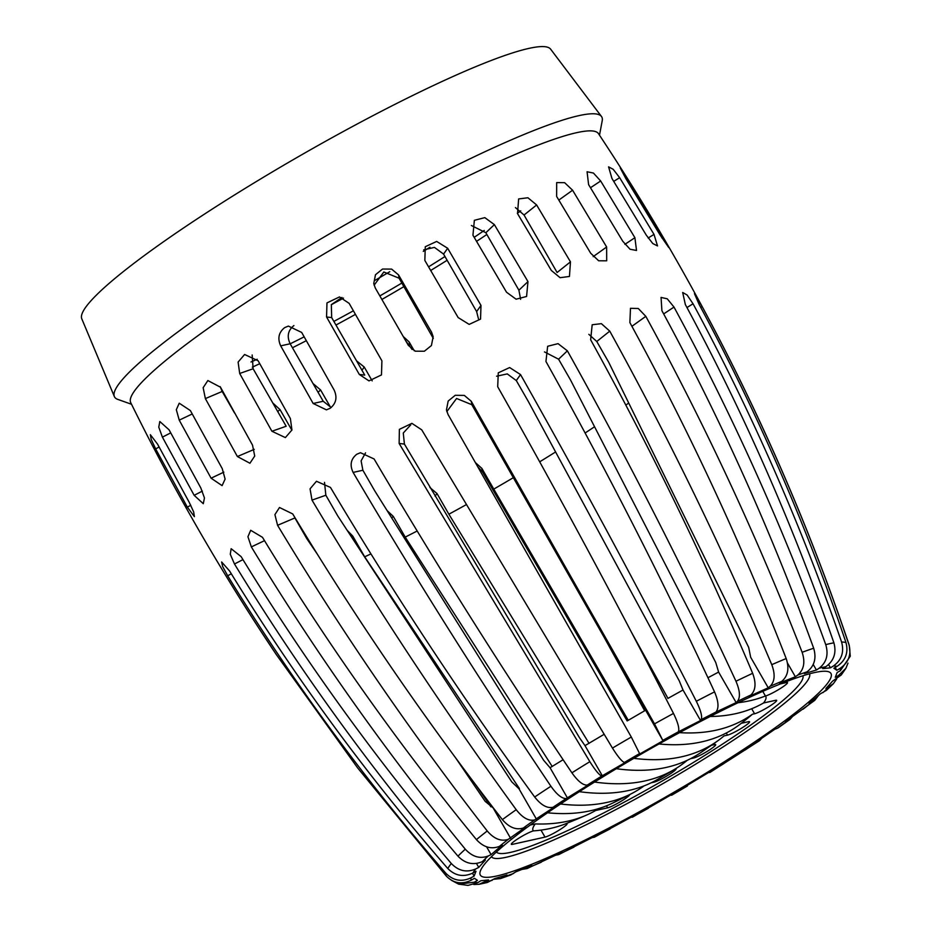 <?xml version="1.0" encoding="UTF-8"?>
<svg xmlns="http://www.w3.org/2000/svg" width="932" height="932" viewBox="0 0 932 932"><rect width="100%" height="100%" fill="white"/><g stroke="black" fill="none" stroke-linecap="round" stroke-linejoin="round"><path stroke-width="1.4" d="M730.874 757.576A202.232 24.71 -29.9 0 1 551.173 856.03A202.232 24.71 -29.9 0 1 481.739 868.205A202.232 24.71 -29.9 0 1 580.415 790.988A202.232 24.71 -29.9 0 1 824.296 671.226A202.232 24.71 -29.9 0 1 730.874 757.576M566.004 823.667L565.922 823.69A710.405 256.428 -122.6 0 1 550.369 828.443A710.405 256.428 -122.6 0 1 533.488 830.89L533.407 830.913A13.363 1.631 150.1 0 0 517.936 838.742A13.363 1.631 150.1 0 0 511.318 844.299A13.363 1.631 150.1 0 0 512.414 844.357L545.01 837.111A13.363 1.631 150.1 0 0 558.454 830.552A13.363 1.631 150.1 0 0 567.087 823.725A13.363 1.631 150.1 0 0 566.004 823.667M533.488 830.89A134.231 16.403 -29.9 0 1 535.248 823.923A713.691 257.616 57.4 0 0 567.739 821.197A713.691 257.616 57.4 0 0 586.251 815.22A713.691 257.616 57.4 0 0 595.641 810.502L607.629 807.846A13.363 1.631 150.1 0 0 620.689 801.508A13.363 1.631 150.1 0 0 629.741 794.565M530.285 825.018L535.248 823.923M738.062 702.716A710.405 256.428 57.4 0 0 749.794 700.759A710.405 256.428 57.4 0 0 765.347 696.006L765.428 695.983A13.363 1.631 150.1 0 0 778.861 689.424A13.363 1.631 150.1 0 0 787.505 682.597A13.363 1.631 150.1 0 0 786.422 682.539L780.748 683.808M765.347 696.006A134.231 16.403 -29.9 0 1 763.576 702.973A713.691 257.616 -122.6 0 1 735.674 713.667A713.691 257.616 -122.6 0 1 710.242 716.487M679.556 732.645A717.186 258.875 57.4 0 0 716.405 730.117A717.186 258.875 57.4 0 0 752.439 714.227L754.571 713.761A13.363 1.631 150.1 0 0 768.015 707.19A13.363 1.631 150.1 0 0 776.659 700.375A13.363 1.631 150.1 0 0 775.564 700.316L763.576 702.973M752.439 714.227A134.231 16.403 -29.9 0 1 743.142 721.857A721.659 721.659 0 0 1 740.486 723.919A719.143 259.574 -122.6 0 1 701.633 741.884A719.143 259.574 -122.6 0 1 659.029 743.957M633.877 758.345A720.879 260.203 57.4 0 0 681.502 756.819A720.879 260.203 57.4 0 0 717.43 741.057A720.879 260.203 57.4 0 0 724.024 735.907L727.496 735.127A13.363 1.631 150.1 0 0 740.94 728.568A13.363 1.631 150.1 0 0 749.584 721.752A13.363 1.631 150.1 0 0 748.489 721.694L741.301 723.29M690.507 758.706L693.606 758.019A13.363 1.631 150.1 0 0 707.05 751.46A13.363 1.631 150.1 0 0 715.683 744.645A13.363 1.631 150.1 0 0 714.599 744.575L711.431 745.285M651.153 782.81L654.031 782.169A13.363 1.631 150.1 0 0 667.463 775.61A13.363 1.631 150.1 0 0 676.108 768.795A13.363 1.631 150.1 0 0 675.735 768.644M586.251 815.22A721.659 721.659 0 0 1 566.318 823.527A134.231 16.403 -29.9 0 1 565.922 823.69M594.581 782.041A721.531 260.436 57.4 0 0 645.084 780.899A721.531 260.436 57.4 0 0 675.595 768.725A721.531 260.436 57.4 0 0 687.222 760.326M675.595 768.725A721.659 721.659 0 0 1 657.083 779.688A720.879 260.203 -122.6 0 1 629.018 790.418A720.879 260.203 -122.6 0 1 579.355 791.676M560.528 803.99A719.143 259.574 57.4 0 0 607.175 802.37A719.143 259.574 57.4 0 0 631.873 793.458A719.143 259.574 57.4 0 0 644.047 785.897M631.873 793.458A721.659 721.659 0 0 1 612.557 803.151A717.186 258.875 -122.6 0 1 590.457 810.758A717.186 258.875 -122.6 0 1 547.562 812.786M717.43 741.057A721.659 721.659 0 0 1 699.734 753.277A721.531 260.436 -122.6 0 1 666.077 767.455A721.531 260.436 -122.6 0 1 616.367 768.714M848.947 644.618C809.477 527.722 760.535 415.031 702.134 306.546L694.468 293.65L699.163 304.496C757.565 412.981 806.506 525.671 845.976 642.556C848.609 652.598 845.615 660.532 836.994 666.392L833.849 668.232L836.819 670.283L839.965 668.442C848.574 662.605 851.568 654.672 848.947 644.618A232.219 28.368 -29.9 0 1 849.238 645.259L850.275 656.221L840.326 670.737L837.169 672.473L835.282 677.284L838.439 675.537L845.883 668.326L841.258 674.966L832.544 681.176L825.892 688.527L833.324 683.75L826.439 690.309L820.195 693.932L809.058 703.509L814.754 700.34L818.68 695.249M830.435 667.825L833.429 665.972C841.608 660.089 844.322 652.109 841.596 642.043C801.101 525.031 751.588 412.27 693.047 303.774L687.14 295.048L682.678 292.473L685.346 304.554C743.899 413.062 793.412 525.823 833.895 642.835C836.633 652.878 833.919 660.858 825.74 666.764L822.746 668.617L830.435 667.825L828.583 664.598M816.42 670.015L819.123 668.232C826.498 662.524 828.699 654.66 825.752 644.641C783.393 528.048 732.808 415.521 673.999 307.082L667.265 298.811L661.056 297.425L661.906 310.682C720.727 419.132 771.312 531.648 813.671 648.241C816.63 658.237 814.417 666.1 807.042 671.832L804.339 673.626L816.42 670.015L813.228 664.469M795.369 676.772L797.676 675.118C803.897 669.817 805.388 662.209 802.137 652.295C757.122 536.634 705.023 424.654 645.818 316.344L638.28 308.492L630.475 308.317L629.881 322.6C689.074 430.91 741.185 542.89 786.189 658.551C789.451 668.442 787.959 676.049 781.738 681.374L779.432 683.028L795.369 676.772L787.493 663.071M768.224 687.793L770.03 686.348C774.818 681.653 775.389 674.43 771.766 664.679C723.43 550.428 669.432 439.252 609.761 331.14L601.385 323.66L592.181 324.755L590.643 339.772C650.326 447.884 704.324 559.06 752.66 673.312C756.283 683.051 755.712 690.274 750.912 694.981L749.118 696.425L768.224 687.793L750.679 657.281L748.676 647.391L608.678 362.198L596.771 341.496L609.761 331.14M736.152 702.588L737.375 701.423C740.497 697.509 740.031 690.787 735.965 681.245C683.797 568.823 627.597 458.684 567.378 350.84L558.058 343.64L547.655 346.273L545.942 361.476C606.161 469.32 662.361 579.448 714.541 691.882C718.595 701.412 719.061 708.134 715.939 712.06L736.152 702.588L718.607 672.077L715.788 662.582L570.477 379.895L558.583 359.204L567.378 350.84M700.561 720.518L701.144 719.679C702.472 716.696 700.864 710.568 696.321 701.272C639.946 591.005 581.347 482.1 520.522 374.559L509.641 367.558L498.271 372.835L497.7 386.733C558.524 494.275 617.124 603.179 673.487 713.434C678.03 722.719 679.638 728.859 678.321 731.853L700.561 720.518L683.016 690.006L679.312 680.966L528.211 401.273L516.305 380.571L520.522 374.559M663.002 740.789L654.532 723.873L471.266 401.284L464.322 395.413L455.235 395.296L448.175 401.028L446.451 409.94L448.036 414.472L631.313 737.049L639.783 753.965L663.002 740.789L471.802 404.686L471.266 401.284M625.127 762.539L624.393 762.446C621.97 761.595 617.986 756.807 612.452 748.081L421.73 429.838L411.909 423.361L399.385 429.349L399.129 443.446L589.851 761.677C595.373 770.403 599.358 775.191 601.792 776.053L625.127 762.539M588.581 784.791L587.23 785.093C583.013 785.338 577.898 781.249 571.91 772.814C503.35 671.063 437.423 566.446 374.105 458.975L360.486 452.707L356.758 454.257C350.816 458.998 349.605 465.056 353.112 472.419C415.614 578.609 481.553 683.226 550.917 786.259C556.905 794.681 562.008 798.771 566.237 798.538L588.581 784.791M554.971 806.588L553.049 807.263C547.235 808.592 541.108 805.166 534.677 797.011C461.736 696.717 393.665 593.521 330.464 487.424L316.461 481.273L310.053 488.834L311.999 500.111C375.2 606.208 443.271 709.415 516.212 809.698C522.619 817.853 528.747 821.267 534.584 819.95L554.971 806.588M525.764 826.975L523.365 827.989C516.165 830.307 509.175 827.511 502.371 819.612C426.262 721.601 356.362 619.698 292.706 513.928L279.495 507.497L274.917 514.604L277.573 525.31C341.228 631.081 411.128 732.983 487.238 830.983C494.018 838.882 501.02 841.678 508.231 839.371L525.764 826.975M502.232 845.056L499.447 846.373C491.176 849.541 483.51 847.293 476.427 839.616C397.824 743.585 326.503 642.835 262.486 537.333L250.696 530.285L247.935 536.716L251.349 546.909C315.365 652.4 386.687 753.161 465.289 849.192C472.349 856.858 480.027 859.118 488.31 855.949L491.094 854.632L502.232 845.056M485.397 860.05L482.357 861.611C473.374 865.467 465.231 863.649 457.962 856.159C377.67 761.735 305.393 661.895 241.132 556.637L231.148 548.703L230.274 554.272L234.48 563.988C298.741 669.246 371.018 769.086 451.309 863.51C458.556 871.001 466.687 872.818 475.704 868.962L478.745 867.401L485.397 860.05M476.007 871.28L472.85 873.028C463.507 877.373 455.154 875.87 447.791 868.519C366.684 775.249 293.953 676.061 229.575 570.966L221.63 561.973L222.666 566.551L227.688 575.778C292.065 680.873 364.808 780.049 445.904 873.319C453.255 880.682 461.608 882.185 470.963 877.839L474.12 876.092L476.007 871.28M451.496 880.332L458.637 884.142L474.295 882.185L477.44 880.344L474.47 878.293L471.324 880.123C462.027 884.759 453.709 883.431 446.358 876.15L357.69 767.968L276.221 654.439L258.467 627.527M473.771 884.503L479.025 884.317L488.543 879.948L480.854 880.74L477.86 882.604L468.004 885.4L458.637 884.142M493.785 879.272L500.496 878.573L506.95 874.95L494.869 878.55L487.389 882.464L479.025 884.317M521.943 869.428L527.139 868.542L531.857 865.537L515.92 871.793L510.783 874.95L500.496 878.573M555.169 855.32L558.792 854.574L562.182 852.151L527.139 868.531M591.96 837.647L594.383 837.204L596.573 835.352L558.781 854.574M631.092 817.201L632.502 817.154L633.562 815.884L594.383 837.204M671.063 794.856L671.564 795.264L671.506 794.6L632.49 817.154M814.766 700.34L785.525 721.601L789.952 719.422L778.197 727.845L774.783 729.29L756.318 741.977L759.627 740.614L709.928 772.442L708.763 772.43L686.162 786.037L687.315 786.049L687.676 785.117M625.745 178.408L660.159 235.109L668.733 247.481L628.716 180.47L620.293 168.016L625.745 178.408M611.963 178.478L646.307 235.179L652.784 243.543L657.526 245.931L654.008 234.386L619.652 177.686L613.198 169.309L608.573 166.851L611.963 178.478M588.593 184.594L622.809 241.306L630.055 249.24L636.521 250.463L634.902 237.707L600.674 180.994L593.439 173.049L587.078 171.768L588.593 184.594M556.649 196.477L590.702 253.248L598.682 260.785L606.697 260.809L606.639 247.003L572.586 190.221L564.617 182.672L556.684 182.59L556.649 196.477M517.528 213.603L551.36 270.478L560.085 277.689L569.44 276.454L570.466 261.845L536.634 204.97L527.92 197.759L518.635 198.935L517.528 213.603M472.943 235.237L506.53 292.229L516.095 299.195L526.58 296.481L527.966 281.604L494.379 224.612L484.815 217.634L474.365 220.313L472.943 235.237M424.841 260.436L458.148 317.567L469.169 324.394L480.551 319.094L480.982 305.393L447.663 248.262L436.665 241.435L425.283 246.724L424.841 260.436M375.328 288.081L408.356 345.376L415.276 351.189L424.363 351.236L431.423 345.527L433.159 336.697L431.574 332.2L398.547 274.905L391.626 269.103L382.539 269.033L375.48 274.742L373.744 283.608L375.328 288.081M326.561 316.985L359.309 374.443L368.979 380.897L381.479 374.92L381.91 360.835L349.162 303.378L339.481 296.924L326.969 302.9L326.561 316.985L331.675 317.591L331.338 304.624L341.951 297.459M330.114 408.298C336.137 403.533 337.477 397.451 334.145 390.054L301.677 332.433L288.361 326.083L284.656 327.633C278.691 332.386 277.375 338.467 280.683 345.865L313.152 403.486L326.41 409.847L330.114 408.298M849.238 645.259C787.948 463.833 704.359 293.289 598.472 133.637A269.802 32.958 150.1 0 0 576.617 132.682A269.802 32.958 150.1 0 0 264.362 290.644A269.802 32.958 150.1 0 0 130.713 402.612C173.632 489.778 222.131 573.716 276.221 654.439M131.529 404.278L117.688 399.35A280.975 34.333 -29.9 0 1 114.403 396.659A280.975 34.333 -29.9 0 1 297.646 252.793A280.975 34.333 -29.9 0 1 578.842 115.661A280.975 34.333 -29.9 0 1 601.536 116.558A280.975 34.333 -29.9 0 1 602.212 120.741L599.497 135.187M114.403 396.659L81.725 318.662A270.455 33.039 -29.9 0 1 259.073 179.888A270.455 33.039 -29.9 0 1 528.863 48.406A270.455 33.039 -29.9 0 1 550.556 49.07L601.536 116.558M789.952 719.422L792.922 716.032M845.883 668.326L847.992 663.13M833.324 683.75L836.68 678.997M759.627 740.614L761.7 738.284M429.967 247.213A213.824 26.119 -29.9 0 1 423.279 251.395M389.786 271.701A213.824 26.119 -29.9 0 1 374.839 280.427M343.5 298.089A213.824 26.119 -29.9 0 1 331.279 304.741M250.988 361.989A213.824 26.119 150.1 0 0 257.197 359.263M290.178 343.803A213.824 26.119 150.1 0 0 304.135 336.86M333.866 321.4A213.824 26.119 150.1 0 0 353.379 310.81M379.848 295.91A213.824 26.119 150.1 0 0 401.855 283.048M428.592 266.82A213.824 26.119 150.1 0 0 444.972 256.521M474.19 237.334A213.824 26.119 150.1 0 0 484.244 230.449M478.396 467.491L482.403 471.79L627.154 720.925M405.828 340.984L412.142 349.535M155.656 448.909L187.344 507.148L194.392 516.643L193.658 511.901L189.231 502.348L157.531 444.098L150.343 434.685L151.205 439.368L155.656 448.909L159.069 447.022M162.413 437.155L194.159 495.323L203.281 503.699L204.458 497.979L200.823 487.972L169.065 429.803L159.815 421.509L158.766 427.159L162.413 437.155L170.696 432.891M179.235 420.146L211.086 478.198L222.096 485.63L225.113 479.083L222.235 468.621L190.373 410.569L179.235 403.207L176.323 409.696L179.235 420.146L192.19 413.983M205.366 398.605L237.392 456.529L249.927 463.251L254.716 456.051L252.525 445.147L220.5 387.223L207.859 380.547L203.153 387.7L205.366 398.605L222.165 391.463L220.173 386.629M239.687 373.476L271.911 431.26L285.378 437.597L291.937 429.99L290.388 418.573L258.152 360.789L244.603 354.486L238.114 362.07L239.687 373.476L253.12 368.757L252.164 354.987M563.114 759.72L550.055 767.723L567.6 798.235M365.542 452.859L361.103 460.862L362.886 470.252L374.792 490.943L543.624 760.267L550.055 767.723M324.511 482.38L325.851 495.242L337.745 515.932L511.75 781.843L518.973 788.775L536.506 819.275M455.795 758.1L485.199 801.404L493.086 807.846L510.631 838.357M667.953 698.371L631.523 632.374M555.588 451.962A247.236 30.208 -29.9 0 1 539.686 461.818M271.911 431.26L286.171 426.25L253.12 368.757M234.608 413.097L222.165 391.463M291.879 430.211L280.054 409.649L272.796 402.985M330.58 407.342L320.573 389.937L313.036 383.541M372.194 380.873L364.237 367.033L356.537 360.824M414.216 350.747L409.136 341.916L403.265 336.534M513.404 477.638A247.236 30.208 -29.9 0 1 493.774 489.102L481.867 468.4L475.786 462.924M465.709 504.969A247.236 30.208 -29.9 0 1 448.875 514.208L436.968 493.506L429.92 487.541M417.175 530.995A247.236 30.208 -29.9 0 1 405.21 537.112L393.304 516.421L387.118 510.608M370.936 553.899A247.236 30.208 -29.9 0 1 364.68 556.823L352.785 536.121L347.182 530.343M317.393 554.26L306.803 538.649L294.896 517.947L277.573 525.31M331.198 407.517L323.218 401.261L290.155 343.768C286.718 336.394 287.976 330.336 293.906 325.571M252.316 367.161A247.236 30.208 150.1 0 0 259.748 363.701M292.45 347.752A247.236 30.208 150.1 0 0 306.29 340.704M335.963 325.047A247.236 30.208 150.1 0 0 355.407 314.399M381.887 299.452A247.236 30.208 150.1 0 0 403.906 286.613M430.724 270.455A247.236 30.208 150.1 0 0 447.127 260.273M589.082 743.398L448.875 514.208M602.084 633.597L644.688 710.778M628.284 720.331L493.774 489.102M519.38 788.519L364.68 556.823M552.222 766.477L405.21 537.112M490.919 806.821L475.611 784.651M476.578 241.33A247.236 30.208 150.1 0 0 486.865 234.48M517.342 213.3A247.236 30.208 150.1 0 0 520.732 210.853M604.006 734.393L584.993 745.635L579.436 737.643L404.406 444.075L403.276 433.019L410.744 424.887M446.824 411.618L456.587 398.477L471.802 404.686M496.593 376.213L507.276 373.907L516.305 380.571M544.474 351.912L558.583 359.204M588.838 334.32L596.771 341.496M628.716 403.02A247.236 30.208 -29.9 0 1 625.826 405.105M594.558 426.74A247.236 30.208 -29.9 0 1 585.11 433.007M359.309 374.443L364.738 375.083L331.675 317.591M374.105 285.204L383.833 271.993L399.071 278.202L433.31 338.444M423.687 249.858L434.44 247.399L443.574 254.087L476.636 311.579L478.419 318.697M471.359 225.497L485.852 232.72L518.903 290.213L520.615 299.335M515.431 207.58L524.04 215.012L557.103 272.505L570.466 261.845M718.607 672.077L707.947 677.739M683.016 690.006L667.86 698.429M645.468 710.289L627.539 720.727M584.993 745.635L602.526 776.135M472.477 873.226L474.12 876.092M476.485 863.463L478.745 867.401M486.586 846.792L491.094 854.632M836.819 670.283L835.188 667.44M809.535 673.813A183.511 22.426 -29.9 0 1 718.572 749.829A183.511 22.426 -29.9 0 1 491.397 856.753M496.407 852.011A176.835 21.599 150.1 0 0 715.193 748.839A176.835 21.599 150.1 0 0 802.918 675.758M822.979 692.616A212.543 25.968 150.1 0 0 828.932 686.954M835.585 679.603A212.543 25.968 150.1 0 0 838.439 675.537M840.326 670.737A212.543 25.968 150.1 0 0 839.965 668.442M836.994 666.392A212.543 25.968 150.1 0 0 833.429 665.972M825.74 666.764A212.543 25.968 150.1 0 0 819.123 668.232M807.042 671.832A212.543 25.968 150.1 0 0 797.676 675.118M781.738 681.374A212.543 25.968 150.1 0 0 770.03 686.348M750.912 694.981A212.543 25.968 150.1 0 0 737.375 701.423M715.939 712.06A212.543 25.968 150.1 0 0 701.144 719.679M678.321 731.853A212.543 25.968 150.1 0 0 662.932 740.323M639.713 753.499A212.543 25.968 150.1 0 0 624.393 762.446M601.792 776.053A212.543 25.968 150.1 0 0 587.23 785.093M566.237 798.538A212.543 25.968 150.1 0 0 553.049 807.263M534.584 819.95A212.543 25.968 150.1 0 0 523.365 827.989M508.231 839.371A212.543 25.968 150.1 0 0 499.447 846.373M488.31 855.949A212.543 25.968 150.1 0 0 482.357 861.611M475.704 868.962A212.543 25.968 150.1 0 0 472.85 873.028M470.963 877.839A212.543 25.968 150.1 0 0 471.324 880.123M474.295 882.185A212.543 25.968 150.1 0 0 477.86 882.604M485.56 881.812A212.543 25.968 150.1 0 0 492.166 880.344M504.247 876.744A212.543 25.968 150.1 0 0 513.614 873.447M529.551 867.191A212.543 25.968 150.1 0 0 541.271 862.216M560.377 853.584A212.543 25.968 150.1 0 0 573.926 847.141M595.362 836.517A212.543 25.968 150.1 0 0 610.145 828.886M632.979 816.723A212.543 25.968 150.1 0 0 648.357 808.254M671.588 795.066A212.543 25.968 150.1 0 0 686.896 786.119M709.497 772.512A212.543 25.968 150.1 0 0 724.059 763.471M745.052 750.039A212.543 25.968 150.1 0 0 758.24 741.301M776.706 728.614A212.543 25.968 150.1 0 0 787.936 720.576M803.069 709.194A212.543 25.968 150.1 0 0 811.842 702.192M841.596 642.043A232.219 28.368 -29.9 0 1 845.976 642.556M825.752 644.641A232.219 28.368 -29.9 0 1 833.895 642.835M802.137 652.295A232.219 28.368 -29.9 0 1 813.671 648.241M771.766 664.679A232.219 28.368 -29.9 0 1 786.189 658.551M735.965 681.245A232.219 28.368 -29.9 0 1 752.66 673.312M696.321 701.272A232.219 28.368 -29.9 0 1 714.541 691.882M654.532 723.873A232.219 28.368 -29.9 0 1 673.487 713.434M612.452 748.081A232.219 28.368 -29.9 0 1 631.313 737.049M571.91 772.814A232.219 28.368 -29.9 0 1 589.851 761.677M476.427 839.616A232.219 28.368 -29.9 0 1 487.238 830.983M457.962 856.159A232.219 28.368 -29.9 0 1 465.289 849.192M534.677 797.011A232.219 28.368 -29.9 0 1 550.917 786.259M502.371 819.612A232.219 28.368 -29.9 0 1 516.212 809.698M446.358 876.15A232.219 28.368 -29.9 0 1 445.904 873.319M447.791 868.519A232.219 28.368 -29.9 0 1 451.309 863.51M628.716 180.47L627.481 181.181M663.13 237.159L661.848 237.916M619.652 177.686L613.757 181.356M654.008 234.386L648.136 238.033M600.674 180.994L590.527 187.705M634.902 237.707L624.883 244.347M572.586 190.221L558.851 200.065M606.639 247.003L593.183 256.638M536.634 204.97L524.04 215.012M494.379 224.612L485.852 232.72M527.966 281.604L518.903 290.213M447.663 248.262L443.574 254.087M480.982 305.393L476.636 311.579M432.122 335.695L431.574 332.2M399.071 278.202L398.547 274.905M313.152 403.486L323.218 401.261M280.683 345.865L290.155 343.768M237.392 456.529L254.261 449.364M211.086 478.198L223.843 472.14M194.159 495.323L202.372 491.094M187.344 507.148L190.78 505.26M277.701 411.513L280.054 409.649M318.08 392.314L320.573 389.937M361.966 370.272L364.237 367.033M409.661 345.201L409.136 341.916M362.886 470.252L353.112 472.419M404.406 444.075L399.129 443.446M352.785 536.121L351.585 537.077M436.968 493.506L435.093 496.185M393.304 516.421L391.708 517.936M231.299 573.786L227.688 575.778M325.851 495.242L311.999 500.111M242.961 559.619L234.48 563.988M264.513 540.665L251.349 546.909M700.713 307.374L702.134 306.546M686.954 307.548L693.047 303.774M663.666 313.921L673.999 307.082M631.908 326.305L645.818 316.344M481.867 468.4L482.403 471.79M693.606 758.019L693.175 757.273M654.031 782.169L653.67 781.552M765.428 695.983L762.772 691.369M754.571 713.761L751.693 708.739M727.496 735.127L726.284 733.006M607.629 807.846L606.476 805.831M545.01 837.111L540.991 830.109M512.414 844.357L511.819 843.32M671.564 795.264L687.315 786.049"/></g></svg>
